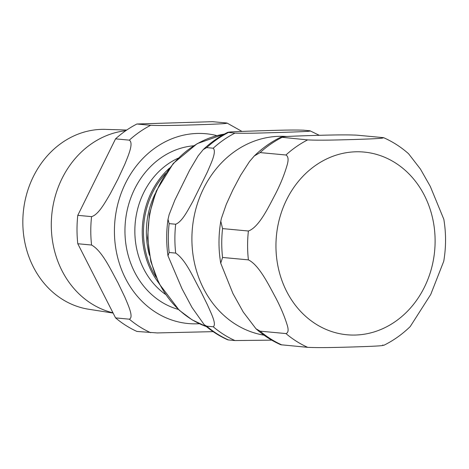 <?xml version="1.0" encoding="UTF-8"?>
<svg xmlns="http://www.w3.org/2000/svg" width="469" height="469" viewBox="0 0 469 469"><rect width="100%" height="100%" fill="white"/><g stroke="black" fill="none" stroke-linecap="round" stroke-linejoin="round"><path stroke-width="0.7" d="M125.774 130.704A92.34 79.976 95.3 0 0 91.326 143.895A92.34 79.976 95.3 0 0 52.141 238.358A92.34 79.976 95.3 0 0 112.982 312.817M115.567 317.894L77.79 243.745L91.572 245.029C102.301 250.979 111.083 270.39 117.954 282.801L124.801 297.035C128.354 305.495 133.858 317.349 129.356 319.184L115.567 317.894A112.624 97.552 95.3 0 0 136.936 331.436L157.226 332.937L213.125 331.642M77.784 215.341L115.544 138.859L129.333 140.143C133.835 143.121 128.336 155.45 124.783 164.326L117.942 179.088L110.25 193.767C105.109 202.491 98.484 214.72 91.566 216.631L77.784 215.341A112.624 97.552 95.3 0 0 77.79 243.745M227.113 123.101L226.24 122.954C229.534 123.564 217.974 123.986 210.071 124.332L195.954 124.818C182.787 125.153 164.068 125.88 150.69 125.287L136.907 124.004A112.624 97.552 95.3 0 0 115.544 138.859M136.907 124.004L212.451 121.67L226.24 122.954M126.753 130.036L105.466 129.38A90.453 78.346 95.3 0 0 62.049 142.693A90.453 78.346 95.3 0 0 24.112 238.358A90.453 78.346 95.3 0 0 88.694 309.247L113.111 313.069M206.677 147.606L213.225 148.216C216.83 151.85 210.892 163.505 207.433 171.9L192.771 201.6C187.999 209.872 182.412 221.561 175.693 224.229L169.145 223.619L168.019 219.351L169.151 214.579L174.937 199.935L189.599 170.241L198.153 155.849L203.276 149.547L206.677 147.606A112.525 97.458 95.3 0 1 228.391 132.504C226.339 131.924 238.041 131.59 245.621 131.273L260.019 130.792C272.888 130.482 289.795 129.714 303.466 130.189L310.015 130.798C312.061 131.373 300.359 131.713 292.779 132.029L278.381 132.504C265.513 132.821 248.605 133.589 234.934 133.114L227.764 132.322C218.876 136.755 210.716 142.494 203.282 149.535M310.015 130.798L319.289 135.307M206.7 326.178L204.267 324.788L192.02 307.494L182.019 288.781L167.984 255.822L169.151 252.486L175.699 253.096C186.14 260.102 193.603 278.463 200.38 290.493L207.45 304.862C210.909 312.882 216.854 324.214 213.248 326.787L206.7 326.178A112.525 97.458 95.3 0 0 228.415 339.937L234.963 340.553L271.721 340.142M204.261 324.783C211.449 331.032 219.293 336.05 227.793 339.837L228.415 339.937M222.558 228.602L220.799 221.251L221.368 218.507L226.269 204.361L232.923 189.81L240.591 175.353L249.479 161.576L254.304 155.954L260.084 152.589L285.932 154.999C288.312 156.347 288.711 159.712 287.122 165.088C284.443 174.386 280.591 183.948 275.561 193.785C268.69 206.682 259.158 227.184 248.4 231.012L222.558 228.602A112.525 97.458 95.3 0 0 222.558 257.463L248.406 259.873C259.164 265.143 268.702 284.912 275.573 297.504C280.603 307.072 284.46 316.194 287.139 324.87C288.734 329.895 288.335 332.797 285.955 333.57L260.107 331.161L255.98 328.757L243.264 312.067L232.941 293.53L220.723 263.191L222.558 257.463M255.974 328.763C263.496 335.429 271.768 340.758 280.79 344.75L307.67 347.33C320.708 347.98 340.342 347.306 353.603 346.954C365.902 346.515 386.667 345.946 382.745 345.014M383.783 345.319C393.479 340.553 402.302 334.291 410.24 326.541L430.73 294.479L443.75 261.251C446.125 247.222 446.148 233.24 443.832 219.304L430.302 186.433L420.459 169.104L408.569 153.738C401.048 147.073 392.776 141.738 383.759 137.745L382.722 137.581C386.638 138.507 365.879 139.082 353.579 139.522C340.312 139.868 320.679 140.548 307.641 139.897L280.767 137.183C271.064 141.943 262.241 148.204 254.304 155.96M260.084 152.589A112.525 97.458 95.3 0 1 281.799 137.487C277.883 136.555 298.642 135.981 310.941 135.541C324.208 135.195 343.841 134.515 356.874 135.166L382.722 137.581M193.603 145.789A83.177 72.044 95.3 0 0 125.364 221.948A83.177 72.044 95.3 0 0 178.343 309.423M165.422 294.35A76.33 66.111 -84.7 0 1 167.937 164.027A76.33 66.111 -84.7 0 1 178.12 158.211M169.491 168.084A79.337 68.714 95.3 0 0 158.768 283.047M216.889 135.623A95.313 82.556 95.3 0 0 130.998 173.495A95.313 82.556 95.3 0 0 125.499 278.439A95.313 82.556 95.3 0 0 199.343 323.716M156.03 277.12A78.698 68.163 -84.7 0 1 165.704 173.401M149.459 255.271A77.068 66.75 -84.7 0 1 155.204 193.668M129.356 319.184A112.624 97.552 95.3 0 0 150.719 332.72M150.69 125.287A112.624 97.552 95.3 0 0 129.333 140.143M91.566 216.631A112.624 97.552 95.3 0 0 91.572 245.029M286.94 136.538A100.061 86.665 95.3 0 0 235.286 151.065A100.061 86.665 95.3 0 0 203.534 288.529A100.061 86.665 95.3 0 0 264.024 335.183M169.145 223.619A112.525 97.458 95.3 0 0 169.151 252.486M175.693 224.229A112.525 97.458 95.3 0 0 175.699 253.096M213.248 326.787A112.525 97.458 95.3 0 0 234.963 340.553M234.934 133.114A112.525 97.458 95.3 0 0 213.225 148.216M224.352 134.099A99.018 85.768 95.3 0 0 190.942 147.77A99.018 85.768 95.3 0 0 159.519 283.809A99.018 85.768 95.3 0 0 206.401 326.594M315.731 165.305A91.748 79.466 95.3 0 0 286.618 291.355A91.748 79.466 95.3 0 0 395.332 321.535A91.748 79.466 95.3 0 0 424.445 195.485A91.748 79.466 95.3 0 0 315.731 165.305M285.955 333.57A112.525 97.458 95.3 0 0 307.67 347.33M307.641 139.897A112.525 97.458 95.3 0 0 285.932 154.999M248.4 231.012A112.525 97.458 95.3 0 0 248.406 259.873M260.107 331.161A112.525 97.458 95.3 0 0 281.828 344.92M241.945 131.408L227.107 123.095M167.984 255.834C166.243 243.716 166.255 231.551 168.013 219.345M224.422 134.064L197.185 143.637L173.249 163.458L156.253 191.076L149.429 214.011L147.594 238.006L150.86 261.661L159.032 283.569L179.164 310.173L192.114 319.846L206.46 326.641M220.788 221.251C218.425 235.274 218.396 249.256 220.717 263.191"/></g></svg>
